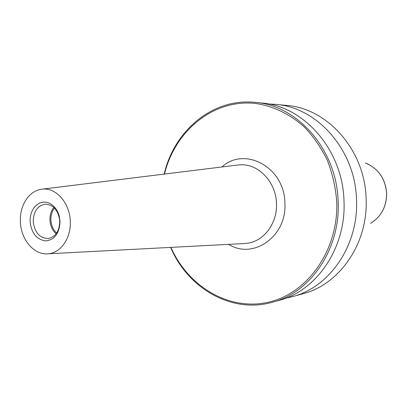 <?xml version="1.0" encoding="UTF-8"?>
<svg xmlns="http://www.w3.org/2000/svg" width="407" height="407" viewBox="0 0 407 407"><rect width="100%" height="100%" fill="white"/><g stroke="black" fill="none" stroke-linecap="round" stroke-linejoin="round"><path stroke-width="0.61" d="M170.619 247.395C187.973 288.466 231.802 313.99 272.492 302.223C310.755 292.475 340.669 248.601 338.131 201.19C336.808 149.832 297.542 105.301 254.945 102.355C212.83 97.858 174.115 130.632 164.184 174.094M170.93 247.38C188.131 286.569 228.897 311.177 268.289 302.238C307.667 293.63 338.853 249.786 336.711 201.262C335.546 187.098 332.438 173.484 327.386 160.419C321.311 147.945 313.721 136.9 304.619 127.284C290.125 114.113 273.036 105.952 255.286 103.429C213.324 98.947 174.944 130.845 164.494 174.059M272.492 302.223L278.892 300.442C316.839 290.766 346.479 247.415 343.976 200.61C342.679 149.903 303.8 105.927 261.559 102.996L254.945 102.355M285.704 298.204L292.628 296.617C329.868 287.108 358.908 244.882 356.491 199.364C355.25 150.056 317.211 107.265 275.748 104.37L268.656 104.014M292.628 296.617L303.19 293.676C339.881 284.295 368.452 242.933 366.097 198.407C364.896 150.173 327.513 108.293 286.66 105.423L275.748 104.37M244.312 243.539L247.746 243.198C264.285 240.949 277.584 222.833 276.455 203.215C275.926 182.097 258.791 163.99 240.863 164.794L237.418 165.054M20.381 222.029C20.945 239.586 33.99 255.047 47.711 253.82C60.582 253.373 71.342 238.009 70.263 220.95C69.709 202.64 55.703 187.179 42.038 189.179C29.233 190.334 19.333 205.657 20.381 222.029M33.252 221.657C34.697 232.575 39.693 238.187 48.24 238.497C55.698 236.808 59.534 231.003 59.753 221.077L59.646 219.709C57.809 209.763 53.002 204.584 45.228 204.182C37.464 205.677 33.471 211.503 33.252 221.657M60.022 221.169C59.59 233.028 54.869 239.611 45.859 240.924C36.828 239.759 31.573 233.394 30.098 221.82L30.24 217.633L31.08 213.629L32.575 209.987L34.656 206.878L37.23 204.451L40.186 202.828L43.376 202.091L46.652 202.274L49.858 203.378L52.839 205.357L55.454 208.119L57.565 211.528L59.071 215.425L60.022 221.169M53.8 207.448C51.058 210.918 49.771 215.171 49.939 220.207C50.336 225.9 52.391 230.428 56.115 233.786M54.462 208.089C51.928 211.401 50.738 215.425 50.9 220.156C51.267 225.519 53.185 229.813 56.654 233.038M370.558 223.316C381.237 216.702 386.584 206.659 386.599 193.198C385.241 178.347 378.128 168.274 365.262 162.968M247.746 243.198L247.761 243.193C264.301 240.944 277.599 222.827 276.465 203.215C275.941 182.097 258.806 163.99 240.878 164.794L240.878 164.794M228.648 244.358C253.337 260.037 287.291 236.253 284.885 202.788C284.498 167.226 244.658 145.92 221.856 166.977M372.181 222.334C381.888 215.496 386.706 205.779 386.64 193.193C385.465 179.207 378.912 169.358 366.982 163.634M47.711 253.82L244.933 243.508M59.646 219.709L59.9 219.622M59.732 220.696L59.997 220.736M42.038 189.179L238.039 164.977"/></g></svg>
